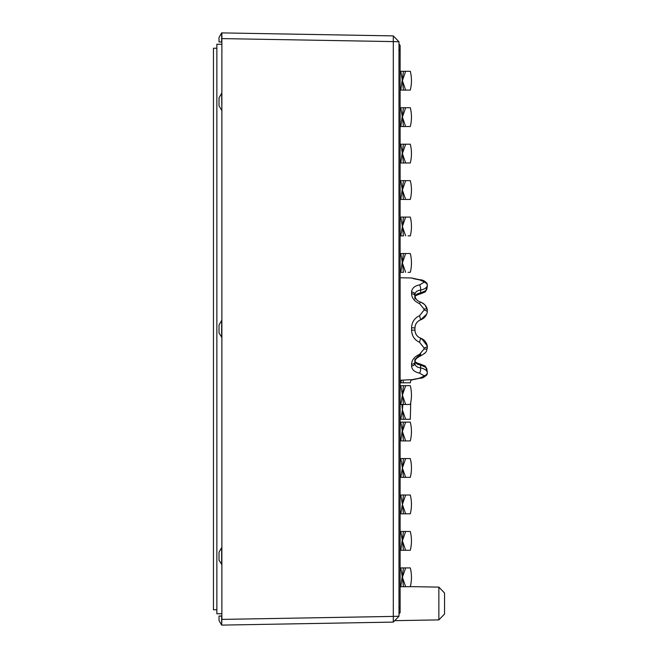 <?xml version="1.0" encoding="UTF-8"?>
<svg xmlns="http://www.w3.org/2000/svg" width="658" height="658" viewBox="0 0 658 658"><rect width="100%" height="100%" fill="white"/><g stroke="black" fill="none" stroke-linecap="round" stroke-linejoin="round"><path stroke-width="0.99" d="M216.86 609.769L213.447 609.769L213.447 48.231L216.86 48.231M221.878 44.242L216.86 44.242L216.86 613.758L221.878 613.758M219.024 41.964L219.024 37.457L221.656 32.9L221.656 41.964L219.024 41.964M219.024 620.543L219.024 616.036L221.656 616.036L221.656 625.1L219.024 620.543M221.656 337.546L221.656 320.454L219.024 325.011L219.024 332.989L221.878 337.546L221.878 32.9L393.303 35.894L393.303 41.594L221.878 38.6M221.656 564.729L221.656 547.645L219.024 552.202L219.024 560.172L221.878 564.729L221.878 337.546M221.656 110.355L219.024 105.798L219.024 97.828L221.656 93.272L221.878 110.355M221.656 625.1L221.878 619.4L393.303 616.414L393.303 622.106L221.878 625.1M438.861 587.117L444.553 593.014L444.553 614.004L438.861 619.894L438.861 587.117L410.329 586.623M221.878 619.4L221.878 564.729M398.995 616.209L393.303 616.414L393.303 41.594L398.995 41.791L398.995 616.209L393.303 622.106M393.303 35.894L398.995 41.791M410.748 402.466L410.304 419.269L403.519 419.269M402.392 409.876L403.461 419.286L400.788 419.269L402.392 409.876L405.641 419.269L403.461 419.269M402.836 404.464L402.392 409.868L401.874 404.464M400.13 440.909L405.641 440.909L402.392 431.516L400.788 422.115L410.304 422.115C411.842 428.383 411.842 434.642 410.304 440.909L403.519 440.909M405.641 422.115L402.392 431.516L403.461 440.926M403.461 422.115L400.788 440.909M410.304 382.816L410.888 380.053L410.304 382.816L403.519 382.816L408.042 382.816M403.05 380.184L403.461 382.841L400.788 382.816L401.569 380.209M410.304 513.808C411.842 507.54 411.842 501.281 410.304 495.013C411.842 501.281 411.842 507.54 410.304 513.808C411.842 507.54 411.842 501.281 410.304 495.013C411.842 501.281 411.842 507.54 410.304 513.808L403.519 513.808M410.304 495.013L405.641 495.013L402.392 504.415L403.461 513.824L400.788 513.808L402.392 504.415L400.788 495.013L403.461 495.013L402.392 504.489L405.641 513.808L403.461 513.808M403.461 495.013L405.641 495.013M410.304 586.706C411.842 580.446 411.842 574.179 410.304 567.912C411.842 574.179 411.842 580.446 410.304 586.706C411.842 580.446 411.842 574.179 410.304 567.912C411.842 574.179 411.842 580.446 410.304 586.706C411.842 580.446 411.842 574.179 410.304 567.912C411.842 574.179 411.842 580.446 410.304 586.706L403.519 586.706M400.13 586.706L405.641 586.706L402.392 577.313L403.461 586.722M410.304 567.912L405.641 567.912L402.392 577.313L400.788 567.912L403.461 567.912L400.788 586.706M403.461 567.912L405.641 567.912M410.304 550.261C411.842 543.993 411.842 537.726 410.304 531.467C411.842 537.726 411.842 543.993 410.304 550.261C411.842 543.993 411.842 537.726 410.304 531.467C411.842 537.726 411.842 543.993 410.304 550.261C411.842 543.993 411.842 537.726 410.304 531.467C411.842 537.726 411.842 543.993 410.304 550.261L403.519 550.261M400.13 550.261L405.641 550.261L402.392 540.86L403.461 550.277M410.304 531.467L405.641 531.467L402.392 540.86L400.788 531.467L403.461 531.467L400.788 550.261M403.461 531.467L405.641 531.467M410.304 477.363C411.842 471.095 411.842 464.828 410.304 458.568C411.842 464.828 411.842 471.095 410.304 477.363C411.842 471.095 411.842 464.828 410.304 458.568C411.842 464.828 411.842 471.095 410.304 477.363L403.519 477.363M410.304 458.568L405.641 458.568L402.392 467.961L403.461 477.379L400.788 477.363L402.392 467.961L400.788 458.568L403.461 458.568L402.392 468.044L405.641 477.363L403.461 477.363M403.461 458.568L405.641 458.568M405.641 71.294L402.392 80.687L403.461 90.105L405.641 90.088L402.392 80.687L400.788 71.294L410.304 71.294C411.842 77.554 411.842 83.821 410.304 90.088C411.842 83.821 411.842 77.554 410.304 71.294C411.842 77.554 411.842 83.821 410.304 90.088C411.842 83.821 411.842 77.554 410.304 71.294C411.842 77.554 411.842 83.821 410.304 90.088L403.519 90.088M403.461 71.294L400.788 90.088L403.461 90.088M405.641 107.739L402.392 117.14L403.461 126.558L405.641 126.533L402.392 117.14L400.788 107.739L410.304 107.739C411.842 114.007 411.842 120.274 410.304 126.533C411.842 120.274 411.842 114.007 410.304 107.739C411.842 114.007 411.842 120.274 410.304 126.533L403.519 126.533M403.461 107.739L400.788 126.533L403.461 126.533M400.13 162.987L405.641 162.987L402.392 153.585L400.788 144.192L410.304 144.192C411.842 150.46 411.842 156.719 410.304 162.987C411.842 156.719 411.842 150.46 410.304 144.192C411.842 150.46 411.842 156.719 410.304 162.987C411.842 156.719 411.842 150.46 410.304 144.192C411.842 150.46 411.842 156.719 410.304 162.987L403.519 162.987M405.641 144.192L402.392 153.585L403.461 163.003M403.461 144.192L400.788 162.987M410.304 199.432C411.842 193.172 411.842 186.905 410.304 180.637C411.842 186.905 411.842 193.172 410.304 199.432C411.842 193.172 411.842 186.905 410.304 180.637C411.842 186.905 411.842 193.172 410.304 199.432L403.519 199.432M400.13 199.432L405.641 199.432L402.392 190.039L403.461 199.456M410.304 180.637L405.641 180.637L402.392 190.039L400.788 180.637L403.461 180.637L400.788 199.432M403.461 180.637L405.641 180.637M410.304 235.885C411.842 229.617 411.842 223.358 410.304 217.091C411.842 223.358 411.842 229.617 410.304 235.885C411.842 229.617 411.842 223.358 410.304 217.091C411.842 223.358 411.842 229.617 410.304 235.885L408.042 235.885M410.304 217.091L405.641 217.091L402.392 226.484L403.461 235.901L400.788 235.885L402.392 226.492L400.788 217.091L403.461 217.091L402.392 226.566L405.641 235.885M403.461 217.091L405.641 217.091M405.641 272.33L402.392 262.937L400.788 253.536L410.304 253.536C411.842 259.803 411.842 266.071 410.304 272.33C411.842 266.071 411.842 259.803 410.304 253.536C411.842 259.803 411.842 266.071 410.304 272.33L408.042 272.33M405.641 253.536L402.392 262.937L403.461 272.354M403.461 253.536L400.788 272.33L403.461 272.33M419.557 364.351L416.481 363.52M405.641 404.464L403.519 404.464L405.641 404.464L402.392 395.063L403.461 404.481L400.788 404.464L402.392 395.063L400.788 385.67L403.461 385.67L402.392 395.145L405.641 385.67L410.304 385.67C411.842 391.929 411.842 398.197 410.304 404.464L405.641 404.464M403.461 385.67L405.641 385.67M400.13 419.269L400.788 419.269M400.788 422.115L400.13 422.115M400.13 382.816L400.788 382.816M400.13 513.808L400.788 513.808M400.788 495.013L400.13 495.013M400.788 567.912L400.13 567.912M400.788 531.467L400.13 531.467M400.13 477.363L400.788 477.363M400.788 458.568L400.13 458.568M400.13 90.088L400.788 90.088M400.788 71.294L400.13 71.294M400.13 126.533L400.788 126.533M400.788 107.739L400.13 107.739M400.788 144.192L400.13 144.192M400.788 180.637L400.13 180.637M400.13 235.885L400.788 235.885M400.788 217.091L400.13 217.091M400.13 272.33L400.788 272.33M400.788 253.536L400.13 253.536M415.848 333.951L415.461 333.038M416.835 335.481L415.856 333.96M418.398 336.978L419.417 337.628M414.943 296.084C415.461 298.962 417.337 300.969 420.561 302.112A3.413 0.543 108.3 0 1 420.594 302.121A3.413 0.543 108.3 0 0 420.561 302.104A3.413 0.543 108.3 0 1 420.561 302.104A3.413 0.543 108.3 0 0 419.557 303.651L424.007 308.997A3.413 1.316 -10.3 0 1 427.305 309.729A3.413 1.316 -10.3 0 1 427.305 309.737A3.413 1.316 -10.3 0 1 427.305 309.91L427.305 311.991C426.491 315.807 424.27 318.423 420.635 319.829C417.082 321.277 415.182 323.958 414.943 327.881L414.943 330.119C415.19 334.05 417.082 336.74 420.635 338.171C424.262 339.577 426.491 342.193 427.305 346.018L421.663 338.599M418.381 321.03L419.5 320.323M417.016 322.305L415.856 324.04M415.321 325.373L414.943 327.733L415.321 325.373M414.943 294.545A3.413 2.476 180 0 0 414.943 294.488L414.943 297.457C415.132 294.998 417.032 293.484 420.635 292.925A3.413 0.995 79.3 0 1 420.141 294.003L424.928 292.103A3.413 2.64 -125.2 0 0 425.833 290.622L427.305 285.852C426.491 287.867 424.27 289.29 420.635 290.104C417.082 290.548 415.182 292.029 414.943 294.545L414.943 299.036M426.705 289.602L425.833 290.622L420.635 292.925L420.635 290.104A3.413 1.061 -99.6 0 0 419.557 284.865L424.007 282.282A3.874 1.481 176.4 0 0 424.007 281.821L419.557 279.864A3.413 1.135 -83.5 0 1 419.862 279.765L412.961 278.318M424.928 292.103L426.738 289.578L424.928 292.103L420.133 294.003A3.413 0.995 79.3 0 1 420.108 294.011M415.848 324.057L416.498 322.971M416.835 322.527L417.287 322.001M425.833 342.275L427.305 346.018L425.833 342.275L420.635 338.171L419.557 342.283C414.507 339.956 411.85 335.925 411.579 330.193L411.579 327.807C411.85 322.075 414.515 318.044 419.557 315.717L424.007 310.107A3.874 3.57 171.3 0 0 424.007 308.997M420.108 363.989A3.413 0.995 100.7 0 1 420.133 363.997A3.413 0.995 100.7 0 1 420.635 365.075C417.04 364.524 415.14 363.01 414.943 360.543L414.943 363.504A3.413 2.476 180 0 1 411.579 365.922L411.579 364.236C411.85 359.893 414.515 356.603 419.557 354.349L424.007 349.003A3.874 3.57 8.7 0 0 424.007 347.893L419.557 342.283M426.705 368.398L425.833 367.378L420.635 365.075L420.635 367.896C424.262 368.71 426.491 370.125 427.305 372.148L425.833 367.378A3.413 2.64 -54.8 0 0 424.928 365.897L420.133 363.997C415.815 362.698 414.079 361.53 414.943 360.494M400.13 404.464L400.788 404.464M400.788 385.67L400.13 385.67M416.012 323.761L416.489 322.979M421.745 319.36L420.643 319.821L426.672 314.146M415.256 297.885L415.009 296.939M427.305 284.996L427.305 285.852A3.413 3.101 -156.8 0 0 424.007 282.282M427.305 311.982L427.305 309.729L427.305 311.982A3.413 1.258 -169.8 0 0 427.313 311.958C426.54 315.733 424.32 318.357 420.643 319.829C417.057 321.285 415.157 323.966 414.943 327.881L414.943 330.119L411.579 330.193M424.007 347.893A3.413 1.258 -10.2 0 0 427.313 346.042A3.413 1.258 -10.2 0 0 427.305 346.018L427.305 348.09A3.413 1.316 -169.7 0 1 427.305 348.263A3.413 1.316 -169.7 0 1 427.305 348.271A3.413 1.316 -169.7 0 1 424.007 349.003M414.943 358.964L414.943 363.455C415.19 365.971 417.082 367.452 420.635 367.896A3.413 1.061 99.6 0 1 419.557 373.135C414.507 372.099 411.85 369.689 411.579 365.922M419.557 373.135L424.007 375.718A3.413 3.101 -23.2 0 0 427.305 372.148L427.305 373.004M414.943 361.875C415.19 358.824 417.082 356.513 420.635 354.925L420.635 353.856M427.198 348.559L427.305 348.09M400.13 612.623L398.995 613.766L400.13 612.623L400.13 607.597L398.995 608.066M398.995 49.934L400.13 50.403L400.13 607.597M398.995 44.234L400.13 45.377L400.13 50.641M419.557 279.864L413.627 278.712A3.413 3.413 0 0 0 411.579 277.98L413.191 278.4M424.007 281.821A3.413 3.125 -24.1 0 1 427.067 283.598L427.396 285.498L426.738 289.61L427.396 285.506L427.067 283.598M414.943 294.488A3.413 2.476 180 0 0 411.579 292.078C411.85 288.311 414.515 285.909 419.557 284.865M419.557 303.651C414.507 301.397 411.85 298.107 411.579 293.764L411.579 292.078M427.313 311.958A3.413 1.258 -169.8 0 0 424.007 310.107M411.579 327.807L414.943 327.881C415.157 323.966 417.057 321.285 420.643 319.829L419.557 315.717M427.313 348.263C425.899 350.813 428.259 351.676 420.561 355.888A3.413 0.543 -108.3 0 0 420.561 355.896A3.413 0.543 -108.3 0 0 420.594 355.879A3.413 0.543 -108.3 0 1 420.561 355.896A3.413 0.543 -108.3 0 1 419.557 354.349M424.007 375.718A3.874 1.481 3.6 0 1 424.007 376.179A3.413 3.125 -155.9 0 0 427.067 374.402L427.396 372.502L426.738 368.39L427.396 372.494L427.067 374.402A3.413 3.125 -155.9 0 0 427.083 374.361C424.714 377.133 422.313 378.424 419.862 378.235A3.413 1.135 -96.5 0 1 419.557 378.136L424.007 376.179M413.125 379.625A3.413 3.413 180 0 1 411.579 380.02L419.557 378.136M400.13 607.359L400.13 612.055L400.13 607.359M414.943 296.075A3.413 2.361 180 0 0 411.579 293.764M420.594 355.879L420.561 355.888C416.646 357.812 414.77 359.819 414.943 361.916A3.413 2.361 180 0 1 411.579 364.236M400.13 380.234L413.191 379.6M438.861 619.894L394.693 620.667M416.465 334.988L415.905 334.05M414.943 327.881L415.165 325.957M420.133 294.003C415.897 295.162 414.162 296.33 414.943 297.506C414.071 296.478 415.807 295.31 420.133 294.003M414.943 327.857L415.001 326.853M424.862 365.848L426.738 368.422M416.037 362.418L415.527 361.958M414.943 330.119C415.157 334.034 417.057 336.715 420.643 338.171C424.311 339.651 426.54 342.267 427.313 346.042L421.745 338.64M420.561 302.112L420.561 302.112C424.229 303.437 426.483 305.978 427.313 309.737L425.019 305.016M424.492 304.473L421.276 302.376M426.952 283.376L423.727 280.662M422.691 280.308L419.862 279.765C422.79 279.806 425.191 281.089 427.058 283.598M413.792 278.581L414.795 278.844M427.305 348.271L427.305 346.018M412.961 379.682L419.862 378.235L413.627 379.288M423.727 377.338L422.691 377.692M420.561 355.888C416.72 357.672 414.853 359.679 414.943 361.916M425.019 352.984L424.492 353.527M411.579 277.964L400.13 277.766"/></g></svg>
